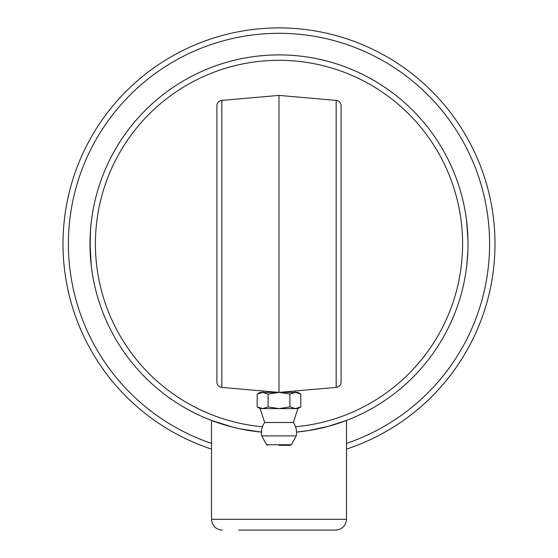 <?xml version="1.0" encoding="UTF-8"?>
<svg xmlns="http://www.w3.org/2000/svg" width="558" height="558" viewBox="0 0 558 558"><rect width="100%" height="100%" fill="white"/><g stroke="black" fill="none" stroke-linecap="round" stroke-linejoin="round"><path stroke-width="0.84" d="M238.636 530.1L335.7 530.1C342.263 529.458 345.862 525.859 346.497 519.303L346.497 420.432L328.132 426.403L308.4 430.602L296.542 432.08L305.087 431.09M329.659 425.984L326.821 426.751M323.521 427.581L320.983 428.174M304.529 431.167L297.044 432.038M234.479 427.581L231.179 426.751M226.966 425.594L211.503 420.432L233.244 427.275L240.093 428.851L260.998 432.038M230.998 426.703L234.541 427.595M244.641 429.751L253.541 431.181M313.91 429.646L323.738 427.533M325.949 426.975L330.343 425.796M333.733 424.798L346.497 420.432M467.862 251.086L466.823 264.945M466.655 221.373L467.953 239.633M466.697 266.068L466.795 265.21M467.583 256.443L467.541 257.064M467.458 229.561L467.374 228.536M466.404 219.406L466.209 217.962A189.002 189.002 0 0 1 466.579 220.759L466.586 220.801M466.648 221.317L466.593 220.87M467.478 229.917L467.52 230.482M466.537 267.352L466.683 266.187M466.788 265.252L466.634 266.598M467.953 239.814L468.002 243.804M466.676 221.575L466.46 219.824M466.167 217.648L466.076 217.027M465.491 213.219L465.316 212.159A189.002 189.002 0 0 0 92.684 212.159M467.527 230.587L467.618 231.87M92.677 275.596L92.684 275.645A189.002 189.002 0 0 0 261.458 432.087A189.002 189.002 0 0 1 118.324 144.376A189.002 189.002 0 0 1 439.676 144.376A189.002 189.002 0 0 1 296.542 432.087A189.002 189.002 0 0 0 465.316 275.645M91.972 216.657A189.002 189.002 0 0 0 91.728 218.401M91.693 218.666A189.002 189.002 0 0 0 91.54 219.824L91.254 222.182M92.6 275.143A189.002 189.002 0 0 0 92.677 275.603L92.684 275.645M90.542 229.561L90.591 228.933M90.598 228.878L90.556 229.401M90.459 257.043L90.417 256.443M91.303 266.068L91.366 266.598M91.414 267.003L91.317 266.187M91.596 268.405L91.512 267.742M91.212 265.252L90.005 242.863M90.082 249.531L90.473 230.503M90.563 229.317L90.473 230.58M91.01 263.376L90.752 260.746M90.522 257.949L90.403 256.185M90.319 254.832L90.117 250.535M90.501 230.168L90.752 227.078M90.787 226.667L90.926 225.237M90.968 224.804L91.08 223.723M91.128 223.284L91.212 222.502M91.833 217.648L91.924 217.027M91.791 217.962L91.596 219.406M90.312 254.797L89.998 243.853M90.445 230.907L90.382 231.87M262.469 426.751A183.603 183.603 0 0 1 122.83 147.368A183.603 183.603 0 0 1 435.17 147.368A183.603 183.603 0 0 1 295.531 426.751M346.497 449.085A216.002 216.002 0 0 0 453.591 116.727A216.002 216.002 0 0 0 104.409 116.727A216.002 216.002 0 0 0 211.503 449.085M211.503 443.387A210.603 210.603 0 0 1 109.124 119.426A210.603 210.603 0 0 1 448.876 119.426A210.603 210.603 0 0 1 346.497 443.387M257.175 394.087L260.098 392.4L279 392.4L268.091 394.087L262.63 392.4L257.175 394.087L257.175 406.915L262.63 408.602L268.091 406.915L279 408.602L289.909 406.915L295.37 408.602L300.825 406.915L300.825 394.087L295.37 392.4L289.909 394.087L279 392.4L297.902 392.4L300.825 394.087M297.902 408.602L293.313 422.497L264.687 422.497L260.098 408.602L297.902 408.602L300.825 406.915M268.091 394.087L268.091 406.915M289.909 394.087L289.909 406.915M279 445.319L290.509 445.319L279 445.319M266.543 444.754L261.751 435.896L296.249 435.896L291.457 444.754L266.543 444.754L267.491 445.319M279 392.4L336.174 387.398A5.399 5.399 0 0 0 341.098 382.021L341.098 105.783A5.399 5.399 0 0 0 336.174 100.405L279 95.397L279 392.4L221.826 387.398L221.826 100.405A5.399 5.399 0 0 0 216.902 105.783L216.902 382.021A5.399 5.399 0 0 0 221.826 387.398M216.902 128.34L216.902 243.902M279 95.397L221.826 100.405A5.399 5.399 0 0 0 216.902 105.783M346.497 519.303L211.503 519.303C212.138 525.859 215.737 529.458 222.3 530.1M341.098 382.021A5.399 5.399 0 0 1 336.174 387.398L336.174 100.405M211.503 519.303L211.503 420.432M262.797 392.4L262.797 390.984M295.203 392.4L295.203 390.984M260.098 408.602L257.175 406.915M291.457 444.754L290.509 445.319M296.207 436.119A17.549 17.549 0 0 0 293.306 422.49M264.694 422.49A17.549 17.549 0 0 0 261.793 436.119"/></g></svg>
